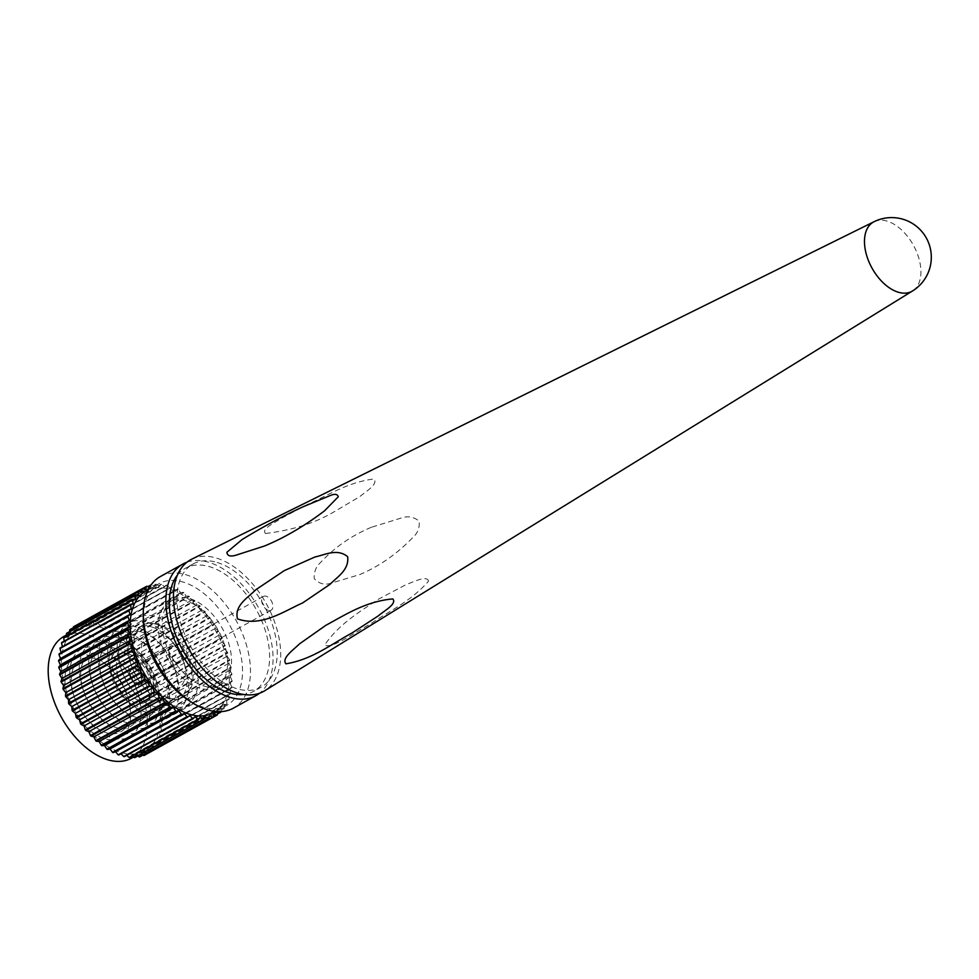<?xml version="1.0" encoding="UTF-8"?>
<svg xmlns="http://www.w3.org/2000/svg" width="979" height="979" viewBox="0 0 979 979"><rect width="100%" height="100%" fill="white"/><g stroke="black" fill="none" stroke-linecap="round" stroke-linejoin="round"><path stroke-width="0.73" stroke-dasharray="4.89 3.67" d="M156.567 624.357A41.375 24.683 61 0 0 142.322 625.287A41.375 24.683 61 0 0 136.142 663.162A41.375 24.683 61 0 0 168.18 698.565A41.375 24.683 61 0 0 182.437 697.648A41.375 24.683 61 0 0 188.604 659.773A41.375 24.683 61 0 0 156.567 624.357M169.306 697.954A41.375 24.683 -119 0 1 137.268 662.538A41.375 24.683 -119 0 1 143.436 624.663A41.375 24.683 -119 0 1 157.692 623.745A41.375 24.683 -119 0 1 189.73 659.148A41.375 24.683 -119 0 1 183.55 697.036A41.375 24.683 -119 0 1 169.306 697.954M169.404 706.361A50.064 29.872 61 0 0 197.342 672.01A50.064 29.872 61 0 0 155.343 616.574A50.064 29.872 61 0 0 130.268 662.44A50.064 29.872 61 0 0 144.525 688.176A50.064 29.872 61 0 0 169.404 706.361M151.818 626.988A41.375 24.683 61 0 0 131.1 664.9A41.375 24.683 61 0 0 142.885 686.169A41.375 24.683 61 0 0 163.444 701.197A41.375 24.683 61 0 0 184.162 663.285A41.375 24.683 61 0 0 172.377 642.028A41.375 24.683 61 0 0 151.818 626.988M145.847 621.824A50.064 29.872 61 0 0 120.772 667.702A50.064 29.872 61 0 0 135.041 693.438A50.064 29.872 61 0 0 159.92 711.623A50.064 29.872 61 0 0 184.994 665.744A50.064 29.872 61 0 0 170.725 640.021A50.064 29.872 61 0 0 145.847 621.824M142.322 632.25A41.375 24.683 61 0 0 121.604 670.162A41.375 24.683 61 0 0 133.389 691.431A41.375 24.683 61 0 0 153.948 706.459A41.375 24.683 61 0 0 174.666 668.547A41.375 24.683 61 0 0 162.881 647.29A41.375 24.683 61 0 0 142.322 632.25M136.362 627.086A50.064 29.872 61 0 0 111.288 672.965A50.064 29.872 61 0 0 125.545 698.7A50.064 29.872 61 0 0 150.423 716.885A50.064 29.872 61 0 0 175.498 671.007A50.064 29.872 61 0 0 161.241 645.283A50.064 29.872 61 0 0 136.362 627.086M132.838 637.513A41.375 24.683 61 0 0 112.108 675.424A41.375 24.683 61 0 0 123.905 696.693A41.375 24.683 61 0 0 144.451 711.721A41.375 24.683 61 0 0 165.182 673.809A41.375 24.683 61 0 0 153.397 652.552A41.375 24.683 61 0 0 132.838 637.513M126.866 632.348A50.064 29.872 61 0 0 101.792 678.227A50.064 29.872 61 0 0 116.06 703.962A50.064 29.872 61 0 0 140.927 722.147A50.064 29.872 61 0 0 166.014 676.269A50.064 29.872 61 0 0 151.745 650.545A50.064 29.872 61 0 0 126.866 632.348M123.342 642.775A41.375 24.683 61 0 0 102.624 680.686A41.375 24.683 61 0 0 114.408 701.955A41.375 24.683 61 0 0 134.967 716.983A41.375 24.683 61 0 0 155.685 679.071A41.375 24.683 61 0 0 143.901 657.802A41.375 24.683 61 0 0 123.342 642.775M117.382 637.61A50.064 29.872 61 0 0 92.295 683.489A50.064 29.872 61 0 0 106.564 709.224A50.064 29.872 61 0 0 131.443 727.409A50.064 29.872 61 0 0 156.518 681.531A50.064 29.872 61 0 0 142.249 655.795A50.064 29.872 61 0 0 117.382 637.61M113.858 648.037A41.375 24.683 61 0 0 93.127 685.949A41.375 24.683 61 0 0 104.912 707.217A41.375 24.683 61 0 0 125.471 722.245A41.375 24.683 61 0 0 146.201 684.333A41.375 24.683 61 0 0 134.404 663.064A41.375 24.683 61 0 0 113.858 648.037M107.886 642.873A50.064 29.872 61 0 0 82.811 688.751A50.064 29.872 61 0 0 97.068 714.486A50.064 29.872 61 0 0 121.947 732.671A50.064 29.872 61 0 0 147.021 686.793A50.064 29.872 61 0 0 132.765 661.058A50.064 29.872 61 0 0 107.886 642.873M104.361 653.299A41.375 24.683 61 0 0 83.643 691.211A41.375 24.683 61 0 0 95.428 712.479A41.375 24.683 61 0 0 115.987 727.507A41.375 24.683 61 0 0 136.705 689.595A41.375 24.683 61 0 0 124.92 668.327A41.375 24.683 61 0 0 104.361 653.299M98.389 648.135A50.064 29.872 61 0 0 73.315 694.013A50.064 29.872 61 0 0 87.584 719.736A50.064 29.872 61 0 0 112.45 737.933A50.064 29.872 61 0 0 137.537 692.055A50.064 29.872 61 0 0 123.268 666.32A50.064 29.872 61 0 0 98.389 648.135M94.865 658.561A41.375 24.683 61 0 0 74.147 696.473A41.375 24.683 61 0 0 85.932 717.742A41.375 24.683 61 0 0 106.491 732.769A41.375 24.683 61 0 0 129.485 703.877A41.375 24.683 61 0 0 108.987 666.883A41.375 24.683 61 0 0 94.865 658.561M91.328 655.906A46.111 27.51 61 0 0 65.605 687.552A46.111 27.51 61 0 0 104.276 738.607A46.111 27.51 61 0 0 129.913 706.41A46.111 27.51 61 0 0 107.066 665.182A46.111 27.51 61 0 0 91.328 655.906M64.039 636.35A69.644 41.559 -119 0 1 88.024 634.796A69.644 41.559 -119 0 1 141.955 694.405A69.644 41.559 -119 0 1 131.565 758.162M101.167 627.515A69.644 41.559 -119 0 1 155.098 687.123A69.644 41.559 -119 0 1 144.708 750.881A69.644 41.559 -119 0 1 120.723 752.435A69.644 41.559 -119 0 1 66.792 692.826A69.644 41.559 -119 0 1 77.182 629.069A69.644 41.559 -119 0 1 101.167 627.515M62.387 646.727L60.098 647.988M64.173 641.147L64.271 641.832L61.738 642.493M66.596 636.105L66.67 637.317L63.965 637.562M69.631 631.626L69.57 633.425L66.731 633.242M73.303 627.759L72.972 630.195L70.023 629.583M148.098 753.316A73.474 43.847 -119 0 0 148.465 753.071L148.918 749.755L151.867 750.367A73.474 43.847 -119 0 0 152.186 750.061L152.308 746.524L155.147 746.708A73.474 43.847 -119 0 0 155.428 746.341L155.22 742.633L157.925 742.388A73.474 43.847 -119 0 0 158.157 741.947L157.607 738.117L160.14 737.444A73.474 43.847 -119 0 0 160.323 736.954L159.455 733.038L161.78 731.949A73.474 43.847 -119 0 0 161.902 731.411L160.727 727.458L162.832 725.965A73.474 43.847 -119 0 0 162.893 725.39L161.425 721.437L163.273 719.565A73.474 43.847 -119 0 0 163.285 718.941L161.523 715.049L163.089 712.798A73.474 43.847 -119 0 0 163.052 712.161L161.033 708.368L162.306 705.773A73.474 43.847 -119 0 0 162.208 705.113L159.944 701.466L160.923 698.565A73.474 43.847 -119 0 0 160.764 697.892L158.292 694.429L158.941 691.26A73.474 43.847 -119 0 0 158.733 690.574L156.089 687.344L156.407 683.942A73.474 43.847 -119 0 0 156.138 683.256L153.348 680.283L153.336 676.685A73.474 43.847 -119 0 0 153.03 676.012L150.105 673.344L149.775 669.587A73.474 43.847 -119 0 0 149.408 668.938L146.409 666.601L145.749 662.722A73.474 43.847 -119 0 0 145.345 662.098L142.298 660.127L141.319 656.187A73.474 43.847 -119 0 0 140.878 655.6L137.819 653.996L136.534 650.044A73.474 43.847 -119 0 0 136.069 649.493L133.022 648.306L131.443 644.366A73.474 43.847 -119 0 0 130.953 643.864L127.98 643.093L126.12 639.226A73.474 43.847 -119 0 0 125.606 638.773L122.718 638.43L120.613 634.686A73.474 43.847 -119 0 0 120.087 634.294L117.333 634.368L114.996 630.782A73.474 43.847 -119 0 0 114.47 630.452L111.863 630.953L109.33 627.576A73.474 43.847 -119 0 0 108.791 627.319L106.393 628.249L103.676 625.104A73.474 43.847 -119 0 0 103.15 624.92L100.959 626.254L98.12 623.39A73.474 43.847 -119 0 0 97.606 623.28L95.661 625.006L92.711 622.46A73.474 43.847 -119 0 0 92.21 622.424L90.533 624.529L87.51 622.326A73.474 43.847 -119 0 0 87.033 622.35L85.638 624.81L82.591 622.974A73.474 43.847 -119 0 0 82.138 623.085L81.049 625.862L77.99 624.418A73.474 43.847 -119 0 0 77.586 624.59L76.815 627.661L73.792 626.621M144.305 755.36L145.076 752.288L148.013 753.292M139.74 756.865L140.829 754.087L142.958 755.09M134.845 757.599L136.24 755.139L137.709 756.008M129.681 757.526L131.357 755.421L132.275 756.094M124.284 756.669L126.695 755.335M118.728 755.029L121.004 753.769M77.586 624.59L142.714 588.489M146.838 586.262L77.99 624.418M82.138 623.085L147.78 586.702M151.109 584.891A73.474 43.847 -119 0 1 151.427 584.818L82.591 622.974M87.033 622.35L155.881 584.194A73.474 43.847 -119 0 1 156.359 584.169L87.51 622.326M92.21 622.424L161.058 584.255A73.474 43.847 -119 0 1 161.547 584.304L92.711 622.46M97.606 623.28L166.454 585.112A73.474 43.847 -119 0 1 166.968 585.234L98.12 623.39M103.15 624.92L171.998 586.751A73.474 43.847 -119 0 1 172.524 586.947L103.676 625.104M108.791 627.319L177.64 589.162A73.474 43.847 -119 0 1 178.166 589.419L109.33 627.576M114.47 630.452L183.306 592.295A73.474 43.847 -119 0 1 183.832 592.625L114.996 630.782M120.087 634.294L188.935 596.125A73.474 43.847 -119 0 1 189.461 596.517L120.613 634.686M125.606 638.773L194.454 600.616A73.474 43.847 -119 0 1 194.956 601.069L126.12 639.226M130.953 643.864L199.802 605.707A73.474 43.847 -119 0 1 200.291 606.209L131.443 644.366M136.069 649.493L204.917 611.337A73.474 43.847 -119 0 1 205.37 611.887L136.534 650.044M140.878 655.6L209.726 617.431A73.474 43.847 -119 0 1 210.167 618.03L141.319 656.187M145.345 662.098L214.193 623.941A73.474 43.847 -119 0 1 214.597 624.565L145.749 662.722M149.408 668.938L218.256 630.77A73.474 43.847 -119 0 1 218.611 631.431L149.775 669.587M153.03 676.012L221.866 637.855A73.474 43.847 -119 0 1 222.184 638.528L153.336 676.685M156.138 683.256L224.986 645.1A73.474 43.847 -119 0 1 225.256 645.773L156.407 683.942M158.733 690.574L227.581 652.418A73.474 43.847 -119 0 1 227.789 653.103L158.941 691.26M160.764 697.892L229.6 659.736A73.474 43.847 -119 0 1 229.759 660.409L160.923 698.565M162.208 705.113L231.044 666.956A73.474 43.847 -119 0 1 231.154 667.617L162.306 705.773M163.052 712.161L231.888 674.005A73.474 43.847 -119 0 1 231.937 674.641L163.089 712.798M163.285 718.941L232.121 680.784A73.474 43.847 -119 0 1 232.121 681.396L163.273 719.565M162.893 725.39L231.742 687.234A73.474 43.847 -119 0 1 231.68 687.809L162.832 725.965M161.902 731.411L230.75 693.254A73.474 43.847 -119 0 1 230.628 693.793L161.78 731.949M160.323 736.954L229.172 698.798A73.474 43.847 -119 0 1 228.988 699.287L160.14 737.444M158.157 741.947L226.993 703.791A73.474 43.847 -119 0 1 226.773 704.231L157.925 742.388M155.428 746.341L224.277 708.172A73.474 43.847 -119 0 1 223.995 708.551L155.147 746.708M152.186 750.061L221.034 711.904M217.436 714.034L151.867 750.367M148.465 753.071L217.314 714.915M221.046 711.623L221.156 708.368L223.995 708.551M224.277 708.172L224.069 704.476L226.773 704.231M226.993 703.791L226.455 699.961L228.988 699.287M229.172 698.798L228.303 694.882L230.628 693.793M230.75 693.254L229.575 689.302L231.68 687.809M231.742 687.234L230.273 683.281L232.121 681.396M232.121 680.784L230.371 676.893L231.937 674.641M231.888 674.005L229.869 670.199L231.154 667.617M231.044 666.956L228.792 663.309L229.759 660.409M229.6 659.736L227.14 656.273L227.789 653.103M227.581 652.418L224.925 649.187L225.256 645.773M224.986 645.1L222.184 642.126L222.184 638.528M221.866 637.855L218.953 635.187L218.611 631.431M218.256 630.77L215.258 628.445L214.597 624.565M214.193 623.941L211.146 621.971L210.167 618.03M209.726 617.431L206.667 615.84L205.37 611.887M204.917 611.337L201.87 610.137L200.291 606.209M199.802 605.707L196.816 604.924L194.956 601.069M194.454 600.616L191.566 600.262L189.461 596.517M188.935 596.125L186.181 596.211L183.832 592.625M183.306 592.295L180.711 592.797L178.166 589.419M177.64 589.162L175.229 590.08L172.524 586.947M171.998 586.751L169.808 588.098L166.968 585.234M166.454 585.112L164.509 586.849L161.547 584.304M161.058 584.255L159.381 586.372L156.359 584.169M155.881 584.194L154.486 586.654L151.427 584.818M150.864 585.222L149.42 587.473M146.03 590.912A69.644 41.559 -119 0 1 170.003 589.358A69.644 41.559 -119 0 1 223.934 648.967A69.644 41.559 -119 0 1 213.544 712.724M143.326 616.721A69.644 41.559 -119 0 1 159.173 583.619A69.644 41.559 -119 0 1 183.146 582.077A69.644 41.559 -119 0 1 237.077 641.686A69.644 41.559 -119 0 1 226.687 705.443A69.644 41.559 -119 0 1 202.702 706.985A69.644 41.559 -119 0 1 190.22 701.331M199.765 688.188A48.669 29.04 -119 0 1 162.073 646.519A48.669 29.04 -119 0 1 169.33 601.963A48.669 29.04 -119 0 1 186.096 600.886A48.669 29.04 -119 0 1 223.787 642.542A48.669 29.04 -119 0 1 216.518 687.099A48.669 29.04 -119 0 1 199.765 688.188M190.036 598.695A48.669 29.04 -119 0 1 227.728 640.364A48.669 29.04 -119 0 1 220.459 684.921A48.669 29.04 -119 0 1 203.705 685.998A48.669 29.04 -119 0 1 166.014 644.341A48.669 29.04 -119 0 1 173.271 599.772A48.669 29.04 -119 0 1 190.036 598.695M160.385 576.533A75.261 44.912 -119 0 1 186.304 574.857A75.261 44.912 -119 0 1 244.579 639.275A75.261 44.912 -119 0 1 233.357 708.172M186.965 562.203A75.261 44.912 -119 0 1 208.894 562.325A75.261 44.912 -119 0 1 265.933 623.39A75.261 44.912 -119 0 1 259.582 693.218M177.493 574.991A70.39 41.999 -119 0 1 185.349 568.261A70.39 41.999 -119 0 1 209.579 566.694A70.39 41.999 -119 0 1 264.097 626.939A70.39 41.999 -119 0 1 253.585 691.382A70.39 41.999 -119 0 1 243.722 694.478M217.203 562.472A70.39 41.999 -119 0 1 271.709 622.717A70.39 41.999 -119 0 1 261.209 687.16A70.39 41.999 -119 0 1 236.967 688.726A70.39 41.999 -119 0 1 182.461 628.481A70.39 41.999 -119 0 1 192.961 564.039A70.39 41.999 -119 0 1 217.203 562.472M191.713 559.193A75.261 44.912 -119 0 1 216.518 558.103A75.261 44.912 -119 0 1 274.45 621.555A75.261 44.912 -119 0 1 264.648 690.782M371.31 527.302C351.277 535.746 334.194 547.653 320.047 563.023C315.923 566.817 313.978 572.017 314.21 578.613C318.921 583.521 324.11 585.161 329.801 583.533L359.697 574.612C379.289 566.303 397.033 553.906 412.918 537.41C417.629 533.286 419.722 527.889 419.22 521.195C414.007 517.034 408.451 515.847 402.54 517.634L371.31 527.302M428.594 581.098C426.673 575.114 414.105 581.746 406.248 584.524L378.702 599.038C361.288 610.823 339.26 623.476 324.575 645.149C332.836 648.906 354.165 632.703 371.004 623.525C388.308 611.581 411.241 601.167 428.594 581.098M874.076 221.707A39.625 23.643 -119 0 1 887.133 221.132A39.625 23.643 -119 0 1 917.641 254.54A39.625 23.643 -119 0 1 912.477 290.996M265.493 533.494C291.901 530.275 314.418 523.251 333.031 512.433L359.623 496.708C366.122 491.36 378.322 484.238 374.039 478.951C347.288 482.243 326.766 496.169 307.198 504.552L280.178 518.98C273.594 523.618 261.16 528.917 265.493 533.494M167.837 688.543A30.887 18.43 -119 0 1 143.913 662.11A30.887 18.43 -119 0 1 148.527 633.829A30.887 18.43 -119 0 1 159.161 633.144A30.887 18.43 -119 0 1 183.085 659.577A30.887 18.43 -119 0 1 178.472 687.858A30.887 18.43 -119 0 1 167.837 688.543M127.625 650.619A30.887 18.43 -119 0 1 151.549 677.064A30.887 18.43 -119 0 1 146.936 705.333A30.887 18.43 -119 0 1 136.301 706.03A30.887 18.43 -119 0 1 112.377 679.585A30.887 18.43 -119 0 1 116.99 651.304A30.887 18.43 -119 0 1 127.625 650.619M128.127 653.801A27.351 16.325 -119 0 1 149.297 677.199A27.351 16.325 -119 0 1 145.222 702.237A27.351 16.325 -119 0 1 135.8 702.849A27.351 16.325 -119 0 1 114.629 679.438A27.351 16.325 -119 0 1 118.704 654.4A27.351 16.325 -119 0 1 128.127 653.801M139.752 700.658A27.351 16.325 -119 0 1 118.569 677.26A27.351 16.325 -119 0 1 122.644 652.222A27.351 16.325 -119 0 1 132.067 651.61A27.351 16.325 -119 0 1 153.238 675.02A27.351 16.325 -119 0 1 149.163 700.058A27.351 16.325 -119 0 1 139.752 700.658M134.588 667.739A9.362 5.58 -119 0 1 141.845 675.755A9.362 5.58 -119 0 1 140.45 684.321A9.362 5.58 -119 0 1 137.219 684.529A9.362 5.58 -119 0 1 129.974 676.526A9.362 5.58 -119 0 1 131.37 667.947A9.362 5.58 -119 0 1 134.588 667.739M176.636 662.685A9.362 5.58 -119 0 1 169.391 654.67A9.362 5.58 -119 0 1 170.787 646.103A9.362 5.58 -119 0 1 174.005 645.895A9.362 5.58 -119 0 1 181.262 653.911A9.362 5.58 -119 0 1 179.855 662.477A9.362 5.58 -119 0 1 176.636 662.685M176.587 662.416A9.056 5.397 -119 0 1 169.587 654.657A9.056 5.397 -119 0 1 170.933 646.373A9.056 5.397 -119 0 1 174.054 646.177A9.056 5.397 -119 0 1 181.066 653.923A9.056 5.397 -119 0 1 179.708 662.208A9.056 5.397 -119 0 1 176.587 662.416M134.637 668.021A9.056 5.397 -119 0 1 141.649 675.767A9.056 5.397 -119 0 1 140.291 684.052A9.056 5.397 -119 0 1 137.182 684.26A9.056 5.397 -119 0 1 130.17 676.513A9.056 5.397 -119 0 1 131.516 668.216A9.056 5.397 -119 0 1 134.637 668.021M134.796 669.061A7.893 4.711 -119 0 1 140.903 675.816A7.893 4.711 -119 0 1 139.728 683.036A7.893 4.711 -119 0 1 137.011 683.22A7.893 4.711 -119 0 1 130.905 676.465A7.893 4.711 -119 0 1 132.079 669.232A7.893 4.711 -119 0 1 134.796 669.061M268.405 610.394A7.893 4.711 -119 0 1 262.286 603.639A7.893 4.711 -119 0 1 263.461 596.419A7.893 4.711 -119 0 1 266.178 596.235A7.893 4.711 -119 0 1 272.297 602.991A7.893 4.711 -119 0 1 271.122 610.211A7.893 4.711 -119 0 1 268.405 610.394M189.767 715.539L120.919 753.695M195.078 716.775L126.23 754.944M200.205 717.264L131.357 755.421M205.088 716.983L136.24 755.139M209.677 715.93L140.829 754.087M213.924 714.132L145.076 752.288M217.766 711.598L148.918 749.755M221.156 708.368L152.308 746.524M224.069 704.476L155.22 742.633M226.455 699.961L157.607 738.117M228.303 694.882L159.455 733.038M229.575 689.302L160.727 727.458M230.273 683.281L161.425 721.437M230.371 676.893L161.523 715.049M229.869 670.199L161.033 708.368M228.792 663.309L159.944 701.466M227.14 656.273L158.292 694.429M224.925 649.187L156.089 687.344M222.184 642.126L153.348 680.283M218.953 635.187L150.105 673.344M215.258 628.445L146.409 666.601M211.146 621.971L142.298 660.127M206.667 615.84L137.819 653.996M201.87 610.137L133.022 648.306M196.816 604.924L127.98 643.093M191.566 600.262L122.718 638.43M186.181 596.211L117.333 634.368M180.711 592.797L111.863 630.953M175.229 590.08L106.393 628.249M169.808 588.098L100.959 626.254M164.509 586.849L95.661 625.006M159.381 586.372L90.533 624.529M154.486 586.654L85.638 624.81M149.897 587.706L81.049 625.862M145.663 589.505L76.815 627.661M141.82 592.038L72.972 630.195M138.418 595.269L69.57 633.425M135.506 599.16L66.67 637.317M133.12 603.676L64.271 641.832M131.272 608.754L62.436 646.911M143.436 624.663L142.322 625.287M142.885 686.169L144.525 688.176M131.1 664.9L130.268 662.44M133.389 691.431L135.041 693.438M121.604 670.162L120.772 667.702M123.905 696.693L125.545 698.7M112.108 675.424L111.288 672.965M114.408 701.955L116.06 703.962M102.624 680.686L101.792 678.227M104.912 707.217L106.564 709.224M93.127 685.949L92.295 683.489M95.428 712.479L97.068 714.486M83.643 691.211L82.811 688.751M85.932 717.742L87.584 719.736M74.147 696.473L73.315 694.013M133.585 757.048L144.708 750.881M215.735 711.513L226.687 705.443M216.518 687.099L220.459 684.921M261.209 687.16L253.585 691.382M192.961 564.039L185.349 568.261M169.33 601.963L173.271 599.772M148.221 589.688L159.173 583.619M66.535 634.967L77.182 629.069M172.377 642.028L170.725 640.021M184.162 663.285L184.994 665.744M162.881 647.29L161.241 645.283M174.666 668.547L175.498 671.007M153.397 652.552L151.745 650.545M165.182 673.809L166.014 676.269M143.901 657.802L142.249 655.795M155.685 679.071L156.518 681.531M134.404 663.064L132.765 661.058M146.201 684.333L147.021 686.793M124.92 668.327L123.268 666.32M136.705 689.595L137.537 692.055M108.987 666.883L107.066 665.182M129.485 703.877L129.913 706.41M146.936 705.333L178.472 687.858M122.644 652.222L118.704 654.4M170.787 646.103L131.37 667.947M140.291 684.052L179.708 662.208M263.461 596.419L132.079 669.232M271.122 610.211L139.728 683.036M131.516 668.216L170.933 646.373M179.855 662.477L140.45 684.321M149.163 700.058L145.222 702.237M116.99 651.304L148.527 633.829M183.55 697.036L182.437 697.648"/><path stroke-width="1.47" d="M133.585 757.048L131.565 758.162A69.644 41.559 -119 0 1 107.58 759.716A69.644 41.559 -119 0 1 53.649 700.107A69.644 41.559 -119 0 1 64.039 636.35L66.535 634.967M59.976 648.526L128.824 610.37A73.474 43.847 -119 0 1 128.947 609.831L60.098 647.988A73.474 43.847 -119 0 0 59.976 648.526L61.151 652.491L59.058 653.984A73.474 43.847 -119 0 0 58.985 654.559L60.465 658.512L58.618 660.384A73.474 43.847 -119 0 0 58.605 661.009L60.368 664.9L58.789 667.14A73.474 43.847 -119 0 0 58.838 667.788L60.857 671.582L59.572 674.164A73.474 43.847 -119 0 0 59.682 674.837L61.934 678.484L60.967 681.384A73.474 43.847 -119 0 0 61.126 682.057L63.598 685.52L62.937 688.69A73.474 43.847 -119 0 0 63.158 689.375L65.801 692.606L65.483 696.008A73.474 43.847 -119 0 0 65.74 696.693L68.542 699.667L68.554 703.265A73.474 43.847 -119 0 0 68.86 703.938L71.773 706.605L72.116 710.362A73.474 43.847 -119 0 0 72.47 711.011L75.469 713.348L76.142 717.228A73.474 43.847 -119 0 0 76.533 717.852L79.58 719.822L80.572 723.762A73.474 43.847 -119 0 0 81 724.35L84.059 725.941L85.357 729.906A73.474 43.847 -119 0 0 85.822 730.456L88.856 731.643L90.447 735.584A73.474 43.847 -119 0 0 90.937 736.086L93.911 736.857L95.771 740.724A73.474 43.847 -119 0 0 96.272 741.176L99.16 741.519L101.278 745.264A73.474 43.847 -119 0 0 101.792 745.655L104.557 745.582L106.895 749.168A73.474 43.847 -119 0 0 107.421 749.498L110.027 748.984L112.561 752.374A73.474 43.847 -119 0 0 113.087 752.631L115.498 751.701L118.202 754.846A73.474 43.847 -119 0 0 118.728 755.029L187.576 716.873A73.474 43.847 -119 0 1 187.05 716.677L118.202 754.846M61.567 642.983L130.415 604.826A73.474 43.847 -119 0 1 130.586 604.337L61.738 642.493A73.474 43.847 -119 0 0 61.567 642.983L62.387 646.727M63.733 637.99L132.581 599.833A73.474 43.847 -119 0 1 132.814 599.405L63.965 637.562A73.474 43.847 -119 0 0 63.733 637.99L64.173 641.147M66.45 633.609L135.298 595.452A73.474 43.847 -119 0 1 135.579 595.073L66.731 633.242A73.474 43.847 -119 0 0 66.45 633.609L66.596 636.105M69.693 629.889L138.541 591.732A73.474 43.847 -119 0 1 138.871 591.414L70.023 629.583A73.474 43.847 -119 0 0 69.693 629.889L69.631 631.626M73.425 626.866L142.261 588.709A73.474 43.847 -119 0 1 142.64 588.465L73.792 626.621A73.474 43.847 -119 0 0 73.425 626.866L73.303 627.759M148.013 753.292L216.946 715.159A73.474 43.847 -119 0 0 217.314 714.915L217.754 711.647M137.709 756.008L139.299 756.963A73.474 43.847 -119 0 0 139.74 756.865L208.588 718.708L209.677 715.93L212.737 717.374A73.474 43.847 -119 0 0 213.141 717.191L144.305 755.36A73.474 43.847 -119 0 1 143.889 755.531L142.958 755.09M126.695 755.335L129.179 757.489A73.474 43.847 -119 0 0 129.681 757.526L198.517 719.369L200.205 717.264L203.228 719.467A73.474 43.847 -119 0 0 203.693 719.43L134.845 757.599A73.474 43.847 -119 0 1 134.38 757.624L132.275 756.094M187.576 716.873L189.767 715.539L192.618 718.39A73.474 43.847 -119 0 0 193.132 718.513L124.284 756.669A73.474 43.847 -119 0 1 123.77 756.547L121.004 753.769M113.087 752.631L181.935 714.474A73.474 43.847 -119 0 1 181.409 714.205L112.561 752.374M107.421 749.498L176.269 711.341A73.474 43.847 -119 0 1 175.743 711.011L106.895 749.168M101.792 745.655L170.64 707.499A73.474 43.847 -119 0 1 170.126 707.107L101.278 745.264M96.272 741.176L165.121 703.008A73.474 43.847 -119 0 1 164.619 702.567L95.771 740.724M90.937 736.086L159.773 697.929A73.474 43.847 -119 0 1 159.296 697.427L90.447 735.584M85.822 730.456L154.67 692.3A73.474 43.847 -119 0 1 154.205 691.749L85.357 729.906M81 724.35L149.848 686.193A73.474 43.847 -119 0 1 149.42 685.606L80.572 723.762M76.533 717.852L145.381 679.695A73.474 43.847 -119 0 1 144.99 679.059L76.142 717.228M72.47 711.011L141.319 672.854A73.474 43.847 -119 0 1 140.964 672.206L72.116 710.362M68.86 703.938L137.709 665.781A73.474 43.847 -119 0 1 137.39 665.108L68.554 703.265M65.74 696.693L134.588 658.537A73.474 43.847 -119 0 1 134.319 657.851L65.483 696.008M63.158 689.375L132.006 651.219A73.474 43.847 -119 0 1 131.786 650.533L62.937 688.69M61.126 682.057L129.974 643.901A73.474 43.847 -119 0 1 129.815 643.215L60.967 681.384M59.682 674.837L128.53 636.68A73.474 43.847 -119 0 1 128.42 636.007L59.572 674.164M58.838 667.788L127.686 629.632A73.474 43.847 -119 0 1 127.637 628.983L58.789 667.14M58.605 661.009L127.454 622.852A73.474 43.847 -119 0 1 127.466 622.228L58.618 660.384M58.985 654.559L127.833 616.403A73.474 43.847 -119 0 1 127.906 615.815L59.058 653.984M142.714 588.489L146.434 586.433A73.474 43.847 -119 0 1 146.838 586.262L149.42 587.473M147.78 586.702L150.986 584.928A73.474 43.847 -119 0 1 151.109 584.891M221.046 711.623L221.034 711.904A73.474 43.847 -119 0 1 220.703 712.21L217.436 714.034M212.737 717.374L143.889 755.531M208.588 718.708A73.474 43.847 -119 0 1 208.148 718.806L139.299 756.963M203.228 719.467L134.38 757.624M198.517 719.369A73.474 43.847 -119 0 1 198.027 719.32L129.179 757.489M181.935 714.474L184.346 713.544L187.05 716.677M193.132 718.513L195.078 716.775L198.027 719.32M203.693 719.43L205.088 716.983L208.148 718.806M213.141 717.191L213.924 714.132L216.946 715.159M218.06 711.66L220.703 712.21M146.434 586.433L145.663 589.505L142.64 588.465M142.261 588.709L141.82 592.038L138.871 591.414M138.541 591.732L138.418 595.269L135.579 595.073M135.298 595.452L135.506 599.16L132.814 599.405M132.581 599.833L133.12 603.676L130.586 604.337M130.415 604.826L131.272 608.754L128.947 609.831M128.824 610.37L129.999 614.335L127.906 615.815M127.833 616.403L129.314 620.356L127.466 622.228M127.454 622.852L129.216 626.744L127.637 628.983M127.686 629.632L129.705 633.425L128.42 636.007M128.53 636.68L130.782 640.327L129.815 643.215M129.974 643.901L132.434 647.364L131.786 650.533M132.006 651.219L134.649 654.449L134.319 657.851M134.588 658.537L137.39 661.498L137.39 665.108M137.709 665.781L140.621 668.449L140.964 672.206M141.319 672.854L144.317 675.192L144.99 679.059M145.381 679.695L148.429 681.665L149.42 685.606M149.848 686.193L152.908 687.784L154.205 691.749M154.67 692.3L157.705 693.487L159.296 697.427M159.773 697.929L162.759 698.7L164.619 702.567M165.121 703.008L168.009 703.363L170.126 707.107M170.64 707.499L173.405 707.425L175.743 711.011M176.269 711.341L178.863 710.827L181.409 714.205M215.735 711.513L213.544 712.724A69.644 41.559 -119 0 1 189.571 714.266A69.644 41.559 -119 0 1 135.64 654.657A69.644 41.559 -119 0 1 146.03 590.912L148.221 589.688M190.22 701.331A69.644 41.559 -119 0 1 143.326 616.721M259.582 693.218A75.261 44.912 -119 0 1 255.947 695.641L233.357 708.172A75.261 44.912 -119 0 1 207.438 709.836A75.261 44.912 -119 0 1 149.163 645.43A75.261 44.912 -119 0 1 160.385 576.533L182.987 564.002A75.261 44.912 -119 0 1 186.965 562.203M255.947 695.641A75.261 44.912 -119 0 1 230.041 697.317A75.261 44.912 -119 0 1 171.753 632.899A75.261 44.912 -119 0 1 182.987 564.002M243.722 694.478A70.39 41.999 -119 0 1 229.355 692.948A70.39 41.999 -119 0 1 177.945 640.547A70.39 41.999 -119 0 1 177.493 574.991M264.648 690.782A75.261 44.912 -119 0 1 237.652 693.095A75.261 44.912 -119 0 1 179.035 627.71A75.261 44.912 -119 0 1 191.713 559.193L874.076 221.707A39.625 23.643 -119 0 0 867.406 257.783A39.625 23.643 -119 0 0 898.269 292.207A39.625 23.643 -119 0 0 912.477 290.996L264.648 690.782M392.824 598.928C397.046 603.921 384.674 610.455 378.286 615.877L351.877 633.083C332.75 643.203 312.362 659.601 285.905 663.811C281.365 658.121 293.431 649.848 299.696 643.729L325.836 625.324C345.208 614.885 365.644 601.314 392.824 598.928M347.655 556.684C337.18 548.118 325.016 554.885 314.957 556.99L284.351 570.586L255.727 589.786C248.495 597.361 234.116 605.23 237.469 618.875C261.381 627.355 283.482 611.385 302.658 602.917L330.107 584.267C337.253 576.839 349.295 570.011 347.655 556.684M303.135 506.755C284.032 515.468 263.706 526.396 242.119 539.527L226.883 552.278C227.299 555.888 230.31 556.867 235.89 555.215L264.636 545.952C284.522 537.728 304.506 526.004 324.587 510.781L338.269 496.781C337.474 493.967 334.659 493.6 329.813 495.704L303.135 506.755M192.618 718.39L123.77 756.547M129.999 614.335L61.151 652.491M129.314 620.356L60.465 658.512M129.216 626.744L60.368 664.9M129.705 633.425L60.857 671.582M130.782 640.327L61.934 678.484M132.434 647.364L63.598 685.52M134.649 654.449L65.801 692.606M137.39 661.498L68.542 699.667M140.621 668.449L71.773 706.605M144.317 675.192L75.469 713.348M148.429 681.665L79.58 719.822M152.908 687.784L84.059 725.941M157.705 693.487L88.856 731.643M162.759 698.7L93.911 736.857M168.009 703.363L99.16 741.519M173.405 707.425L104.557 745.582M178.863 710.827L110.027 748.984M184.346 713.544L115.498 751.701M912.477 290.996A39.649 39.649 0 0 0 903.103 219.284A39.649 39.649 0 0 0 874.076 221.707"/></g></svg>
